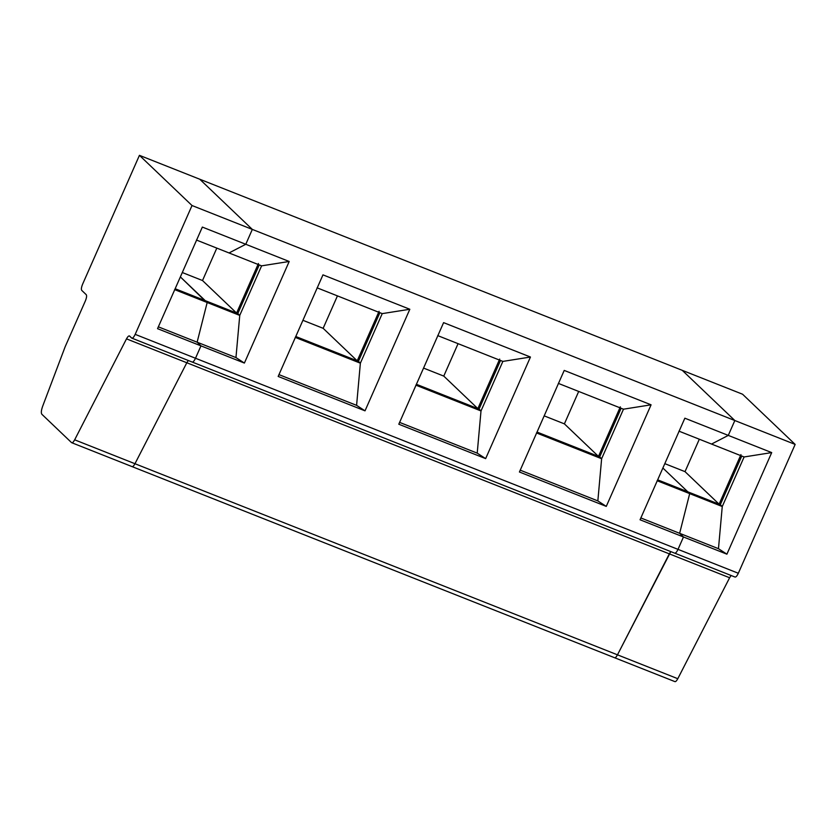 <?xml version="1.0" encoding="UTF-8"?>
<svg xmlns="http://www.w3.org/2000/svg" width="837" height="837" viewBox="0 0 837 837"><rect width="100%" height="100%" fill="white"/><g stroke="black" fill="none" stroke-linecap="round" stroke-linejoin="round"><path stroke-width="1.26" d="M82.612 284.172L139.434 155.337L199.75 179.223L139.434 155.337L82.612 284.172C81.377 287.237 81.074 289.309 81.723 290.366L86.263 294.708C86.912 295.764 86.609 297.836 85.374 300.901L65.181 346.685L42.645 406.29C41.222 410.329 40.961 412.986 41.85 414.263L71.595 442.658L41.85 414.263C40.961 412.986 41.222 410.329 42.645 406.29L65.181 346.685L85.374 300.901C86.609 297.836 86.912 295.764 86.263 294.708L81.723 290.366C81.074 289.309 81.377 287.237 82.612 284.172M129.557 336.024C128.793 335.585 127.768 336.526 126.492 338.859L74.66 439.823C73.374 442.166 72.359 443.108 71.595 442.658L71.595 442.658C72.359 443.108 73.374 442.166 74.66 439.823L126.492 338.859C127.768 336.526 128.793 335.585 129.557 336.024L131.702 338.085C132.623 338.514 133.784 337.28 135.186 334.361L192.018 205.525L139.434 155.337L192.018 205.525L252.324 229.411L199.75 179.223L252.324 229.411L192.018 205.525L135.186 334.361C133.784 337.28 132.623 338.514 131.702 338.085L129.379 335.909M674.727 681.548C675.49 681.998 676.516 681.056 677.792 678.713L617.476 654.827L670.782 551.646L669.318 553.864L186.808 362.756L188.273 360.527L186.808 362.756L188.273 360.527L186.808 362.756L126.492 338.859L186.808 362.756L134.966 463.719L186.808 362.756L729.623 577.75L731.099 575.532L729.623 577.75L669.318 553.864L617.476 654.827L677.792 678.713L729.623 577.75L677.792 678.713C676.516 681.056 675.49 681.998 674.727 681.548L614.421 657.662C615.185 658.112 616.199 657.16 617.476 654.827C616.199 657.16 615.185 658.112 614.421 657.662L71.595 442.658M74.66 439.823L134.966 463.719L74.66 439.823M131.911 466.544C132.675 466.994 133.69 466.052 134.966 463.719C133.69 466.052 132.675 466.994 131.911 466.544C132.675 466.994 133.69 466.052 134.966 463.719L617.476 654.827L670.782 551.646L617.476 654.827L134.966 463.719C133.69 466.052 132.675 466.994 131.911 466.544M205.232 300.64L180.363 276.911L205.232 300.64L175.153 288.734L236.589 313.069L202.512 280.531L182.299 272.527L202.512 280.531L216.814 248.108L202.512 280.531L236.589 313.069L258.445 263.509L236.589 313.069L205.117 300.891L180.363 276.911L205.232 300.64M734.844 576.975C735.765 577.404 736.926 576.17 738.328 573.261L195.502 358.257L200.964 345.869L197.124 342.197L200.964 345.869L195.502 358.257L135.186 334.361L195.502 358.257C194.1 361.165 192.939 362.4 192.018 361.971C192.939 362.4 194.1 361.165 195.502 358.257L200.964 345.869L244.394 363.07L235.961 357.577L197.124 342.197L207.178 302.502L205.295 300.703L207.178 302.502L239.748 315.403L235.961 357.577L239.748 315.403L237.865 313.603L205.295 300.703L237.865 313.603L239.748 315.403L207.178 302.502L197.124 342.197L207.178 302.502L174.609 289.602L207.178 302.502L205.295 300.703L175.142 288.765L205.295 300.703L207.178 302.502L197.124 342.197L158.287 326.817L197.124 342.197L200.964 345.869L197.124 342.197L235.961 357.577L244.394 363.07L289.194 261.479L261.604 265.852L239.748 315.403L261.604 265.852L196.465 240.052L229.035 252.952L245.775 244.278L202.345 227.078L157.544 328.669L200.964 345.869L157.544 328.669L202.345 227.078L245.775 244.278L252.324 229.411L245.775 244.278L229.035 252.952L261.604 265.852L289.194 261.479L245.775 244.278L229.035 252.952L245.775 244.278L252.324 229.411L199.75 179.223L682.26 370.341L734.834 420.53L728.284 435.397L771.704 452.597L726.903 554.178L683.473 536.977L678.012 549.365L738.328 573.261L795.15 444.416L734.834 420.53L795.15 444.416L738.328 573.261C736.926 576.17 735.765 577.404 734.844 576.975L674.528 553.079C675.449 553.519 676.61 552.274 678.012 549.365C676.61 552.274 675.449 553.519 674.528 553.079L131.702 338.085M664.808 463.646L685.022 471.649L699.324 439.226L685.022 471.649L719.098 504.177L740.954 454.627L719.098 504.177L687.627 492.01L719.098 504.177L685.022 471.649L664.808 463.646M744.114 456.96L711.544 444.06L744.114 456.96L771.704 452.597L728.284 435.397L711.544 444.06L728.284 435.397L734.834 420.53L682.26 370.341L742.565 394.227L795.15 444.416L742.565 394.227L199.75 179.223L252.324 229.411L734.834 420.53L682.26 370.341L734.834 420.53L252.324 229.411L245.775 244.278L289.194 261.479L244.394 363.07L200.964 345.869L195.502 358.257C194.1 361.165 192.939 362.4 192.018 361.971C192.939 362.4 194.1 361.165 195.502 358.257L678.012 549.365L683.473 536.977L679.634 533.315L718.47 548.695L722.258 506.521L744.114 456.96L722.258 506.521L720.375 504.721L722.258 506.521L689.688 493.621L722.258 506.521L718.47 548.695L679.634 533.315L689.688 493.621L679.634 533.315L683.473 536.977L726.903 554.178L718.47 548.695L726.903 554.178L771.704 452.597L744.114 456.96M720.291 504.69L741.76 456.029L720.291 504.69M687.805 491.821L720.375 504.721L687.805 491.821L689.688 493.621L687.805 491.821L689.688 493.621L679.634 533.315L683.473 536.977L640.054 519.777L684.854 418.197L728.284 435.397L734.834 420.53L728.284 435.397L711.544 444.06L678.974 431.16L711.544 444.06L728.284 435.397L684.854 418.197L640.054 519.777L683.473 536.977L678.012 549.365L683.473 536.977L679.634 533.315L689.688 493.621L657.118 480.72L689.688 493.621L687.805 491.821L657.652 479.873L687.742 491.758L662.873 468.019L687.742 491.758L662.873 468.019L687.742 491.758L657.662 479.842L687.805 491.821M302.931 320.309L323.145 328.313L337.437 295.89L323.145 328.313L302.931 320.309M295.785 336.505L357.221 360.841L323.145 328.313L357.221 360.841L295.785 336.505L358.487 361.385L295.764 336.537M322.967 274.86L278.166 376.441L322.967 274.86L409.827 309.261L322.967 274.86M358.414 361.354L379.872 312.693L358.414 361.354M379.077 311.291L357.221 360.841L379.077 311.291M382.227 313.624L317.087 287.823L382.227 313.624L409.827 309.261L365.016 410.841L278.166 376.441L365.016 410.841L356.593 405.359L360.37 363.185L295.231 337.384L360.37 363.185L358.487 361.385L360.37 363.185L382.227 313.624L360.37 363.185L356.593 405.359L278.92 374.599L356.593 405.359L365.016 410.841L409.827 309.261L382.227 313.624M674.528 553.079C675.449 553.519 676.61 552.274 678.012 549.365C676.61 552.274 675.449 553.519 674.528 553.079M186.808 362.756L134.966 463.719L186.808 362.756M614.421 657.662C615.185 658.112 616.199 657.16 617.476 654.827C616.199 657.16 615.185 658.112 614.421 657.662M259.25 264.921L237.781 313.572L259.25 264.921M530.449 357.033L485.648 458.624L398.799 424.223L443.6 322.632L530.449 357.033L443.6 322.632L398.799 424.223L485.648 458.624L477.216 453.141L481.003 410.957L415.863 385.156L481.003 410.957L479.12 409.167L416.397 384.319L479.12 409.167L481.003 410.957L502.859 361.406L437.72 335.606L502.859 361.406L530.449 357.033L502.859 361.406L481.003 410.957L477.216 453.141L399.542 422.371L477.216 453.141L485.648 458.624L530.449 357.033M651.081 404.815L606.27 506.395L519.421 472.005L564.222 370.414L651.081 404.815L564.222 370.414L519.421 472.005L606.27 506.395L597.848 500.913L601.625 458.739L536.486 432.938L601.625 458.739L599.742 456.939L537.019 432.101L599.742 456.939L601.625 458.739L623.481 409.188L558.342 383.388L623.481 409.188L651.081 404.815L623.481 409.188L601.625 458.739L597.848 500.913L520.175 470.153L597.848 500.913L606.27 506.395L651.081 404.815M423.553 368.081L443.767 376.095L458.069 343.662L443.767 376.095L423.553 368.081M416.407 384.288L477.843 408.623L443.767 376.095L477.843 408.623L416.407 384.288M479.036 409.136L500.505 360.475L479.036 409.136M499.699 359.073L477.843 408.623L499.699 359.073M544.186 415.863L564.4 423.867L578.691 391.444L564.4 423.867L544.186 415.863M537.04 432.07L598.476 456.406L564.4 423.867L598.476 456.406L537.04 432.07M599.669 456.908L621.127 408.247L599.669 456.908M620.332 406.845L598.476 456.406L620.332 406.845M640.797 517.925L679.634 533.315L640.797 517.925"/></g></svg>
